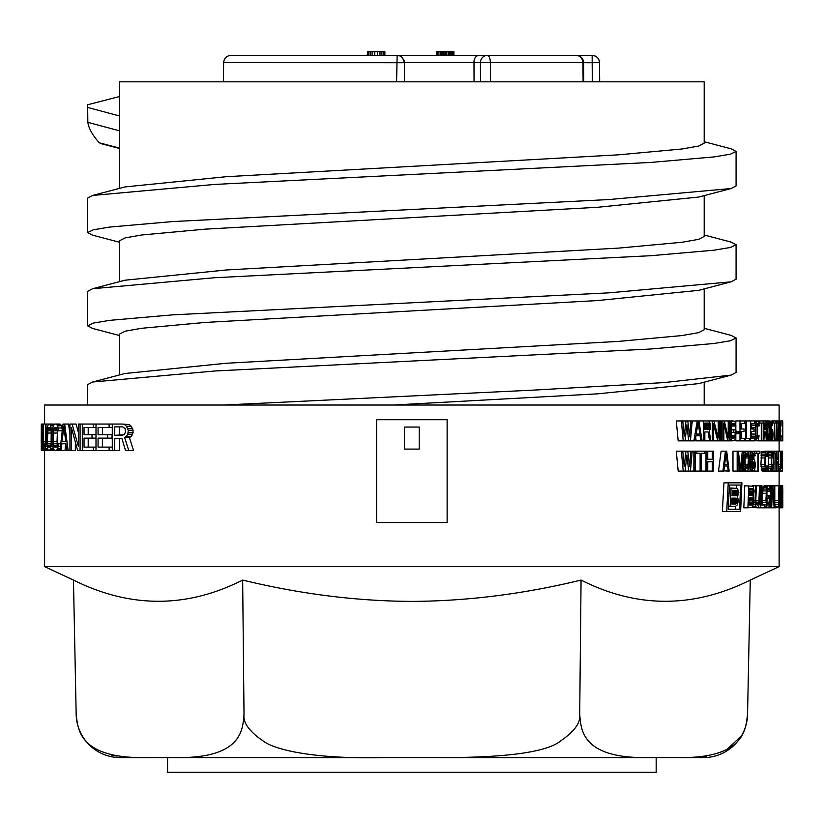 <?xml version="1.0" encoding="UTF-8"?>
<svg xmlns="http://www.w3.org/2000/svg" width="824" height="824" viewBox="0 0 824 824"><rect width="100%" height="100%" fill="white"/><g stroke="black" fill="none" stroke-linecap="round" stroke-linejoin="round"><path stroke-width="1.24" d="M531.212 55.383L592.168 55.383L592.168 62.727L599.511 62.665C599.048 58.267 596.607 55.836 592.168 55.383L565.48 55.383M396.581 81.834L397.168 55.383L400.052 55.981L402.534 57.711L404.512 62.727L223.613 62.665L223.448 81.834M393.048 405.027L597.596 393.841L698.731 383.623L731.115 375.105L664.165 382.583L534.508 390.061L223.551 405.027M782.8 504.412L782.8 506.41M782.749 504.535L782.738 503.598M782.8 507.347L782.8 488.632M782.738 491.403L782.738 493.143M782.759 434.073L782.779 422.63L782.8 434.073M782.738 440.85L782.769 420.94L782.8 440.85M76.745 720.701L76.169 714.408C78.002 727.602 77.487 758.523 145.189 757.596L176.305 757.596C244.203 758.471 242.524 727.541 244.017 714.408C242.905 722.596 249.188 731.382 262.877 740.786C275.216 750.52 317.384 759.089 380.739 757.596L163.595 757.596L167.56 757.596L167.56 772.284L656.172 772.284L656.172 757.596L660.137 757.596L442.982 757.596C508.037 757.575 547.342 751.962 560.897 740.755C574.544 731.362 580.817 722.586 579.705 714.408C581.157 727.613 579.684 758.523 647.417 757.596L703.49 757.596A44.074 44.074 0 0 0 747.553 714.408L746.987 720.65M741.136 736.172L726.603 749.778M706.673 756.144L700.163 756.916M693.077 757.359L686.361 757.544M244.017 714.408L242.658 580.075C186.688 608.349 130.285 608.349 73.46 580.075L76.169 714.408A44.074 44.074 0 0 0 120.232 757.596L144.993 757.596M117.049 756.144L111.127 755.011M80.082 731.568L79.094 729.25M77.672 724.955L77.178 722.916M779.123 507.811L779.123 566.624L44.599 566.624L44.599 450.501M766.711 471.091L768.329 471.091L768.329 451.181L766.021 451.181L765.321 452.448L764.754 464.314L760.892 464.314L762.169 471.091L766.711 471.091L767.752 466.003L765.321 466.003L766.021 468.547L767.01 468.125L767.309 466.003M760.892 464.314L761.778 451.603L766.021 451.181M753.929 459.648L753.929 455.837M750.921 465.581L750.705 463.459L754.691 463.459L754.887 464.736L750.921 464.736M737.171 451.181L737.171 471.091L732.979 471.091L732.979 451.181L738.386 451.181L740.374 468.969L742.3 451.181L743.433 451.181L743.433 471.091L740.889 471.091L742.682 455.414L742.682 471.091M723.884 470.854L729.137 471.091L726.696 451.181L721.093 451.181L718.507 471.091L722.895 471.091L725.439 451.181M696.826 451.181L696.826 453.293L700.101 453.293L700.101 471.091L701.306 471.091L701.348 453.293L704.448 453.293L704.448 451.181L695.157 451.181L695.157 471.091L693.89 471.091L693.89 451.181L695.157 451.181M712.307 451.181L712.307 459.226L707.136 459.226L707.754 459.226L707.754 451.181L713.378 451.181L713.378 471.091L712.307 471.091L712.307 461.77L707.136 461.77L707.754 461.77L707.754 471.091L712.307 471.091M700.101 471.091L695.363 471.091L695.363 453.293M682.766 451.181L684.157 466.425L685.98 451.181L676.288 451.181L678.193 471.091L685.074 471.091L686.886 454.992L688.679 471.091L690.44 471.091L692.181 451.181L687.783 451.181L689.564 466.425L690.873 451.181M757.39 435.762L757.39 426.018M771.429 437.884L772.418 437.884L771.429 437.884L770.79 435.34L771.676 440.85L768.617 440.85L767.68 437.884L767.535 425.596L768.617 420.94L763.858 420.94L763.858 440.85L761.283 440.85L761.283 423.052L759.841 423.052L759.841 420.94L756.896 420.94L755.402 425.596L755.299 434.073L751.334 434.073L751.735 438.306M751.334 434.073L751.334 431.529M751.334 428.985L751.735 423.484M746.596 438.306L746.596 420.94L754.485 420.94L754.485 423.484L751.282 423.484L751.282 428.985L754.063 428.985L754.063 431.529L751.282 431.529L751.282 438.306L754.485 438.306L754.485 440.85L750.623 440.85L750.623 420.94M741.435 438.306L741.435 431.529M741.435 428.985L741.435 423.484M739.983 440.85L744.556 440.85L744.556 438.306L740.766 438.306L740.766 431.529L744.062 431.529L744.062 428.985L740.766 428.985L740.766 423.484L744.556 423.484L744.556 420.94L739.983 420.94L739.983 440.85L735.822 440.85L735.822 437.544M735.822 429.829L735.822 426.018M735.822 424.319L735.822 420.94L739.983 420.94M698.989 421.579L698.989 420.94L708.259 420.94L709.196 421.363L710.484 424.329L710.484 428.562L709.196 431.107L710.855 440.85L704.973 440.85L704.839 440.026M695.672 437.719L696.177 440.85L702.1 440.85L698.886 420.94L692.448 420.94L691.882 424.288M682.766 420.94L684.157 436.184L685.98 420.94L676.288 420.94L678.193 440.85L685.074 440.85L686.886 424.751L688.679 440.85L690.44 440.85L692.181 420.94L687.783 420.94L689.564 436.184L690.873 420.94M778.958 485.779L778.556 504.535L774.879 504.535L775.466 507.811L779.607 507.347L780.307 485.779L778.958 485.779L779.205 504.999L780.06 485.779M766.876 495.626L766.979 491.403M772.861 485.779L774.436 504.535L774.787 485.779L772.119 485.779L771.645 507.811L770.399 507.811L770.904 485.779L767.958 485.779L766.536 489.065L765.908 500.312L762.066 500.312L762.365 504.999M762.066 500.312L763.168 487.18L764.136 485.779L767.958 485.779M752.302 507.347L757.472 507.811L758.708 506.41L759.81 500.312L760.284 485.779L756.329 485.779L755.824 500.312L756.123 503.598L757.029 504.999L758.121 504.535L758.852 502.187L759.522 485.779M747.893 507.811L743.835 507.811L744.741 485.779L753.188 486.242L754.176 490.939L753.095 496.563L753.744 502.661L752.394 507.347L747.893 507.811L748.789 485.779M722.38 511.488L723.946 482.843L741.919 482.843L740.621 511.488L722.38 511.488M44.599 424.051L44.599 405.027L779.123 405.027L779.123 420.94M43.239 436.998L42.457 436.998L42.354 424.618L41.293 424.051L41.293 450.501L48.348 450.501L48.76 449.935M44.64 450.501L45.042 449.935L53.272 450.501L53.931 449.853M45.042 449.935L45.917 444.311L46.01 424.051L53.272 424.051L53.931 424.7M48.462 447.123L49.512 447.123L48.019 446.557L47.38 441.499L51.119 441.499L51.222 430.808M51.119 441.499L51.222 443.745M49.512 424.051L50.635 425.74L53.385 425.74L54.745 424.051L60.008 424.051L61.522 425.74L62.408 430.808M54.745 447.123L56.176 447.123L54.127 446.557L53.241 441.499L57.041 441.499L57.484 429.119M57.041 441.499L57.484 445.434M49.512 450.501L50.635 448.812L53.385 448.812L54.745 450.501L59.987 450.501L63.046 424.051L68.598 424.051L69.937 434.454M59.987 450.501L64.993 450.501L65.766 443.745L66.795 450.501L69.937 450.501L69.937 424.051L72.069 424.051L78.435 446.557L78.435 424.051L122.395 424.051L124.63 424.618L126.443 426.307L128.286 430.241L133.107 430.241L131.232 426.307L129.389 424.618L122.395 424.051M72.069 424.051L76.076 424.051L78.435 432.569M69.937 450.501L75.355 450.501L75.355 442.406M88.199 434.742L88.199 427.429M88.199 447.123L88.199 438.121M102.413 434.742L102.413 427.429M112.054 438.121L112.054 434.742L107.563 434.742L107.563 438.121L112.054 438.121M102.413 447.123L102.413 438.121M71.348 450.501L71.348 427.429L77.631 450.501L119.325 450.501L119.325 438.687L121.962 438.687L125.536 450.501L133.581 450.501L129.389 437.554L131.232 436.432L132.633 434.186L133.107 430.241M242.658 580.075C300.348 594.063 356.751 601.159 411.866 601.396C467.342 601.118 523.745 594.011 581.064 580.075C637.034 608.349 693.437 608.349 750.262 580.075L779.123 566.624M380.739 757.596L442.982 757.596L380.739 757.596M579.705 714.408L581.064 580.075M678.543 757.596C746.338 758.492 745.627 727.674 747.553 714.408L750.262 580.075M376.609 419.715L447.123 419.715L447.123 522.55L376.609 522.55L376.609 419.715M404.512 427.059L419.21 427.059L419.21 449.09L404.512 449.09L404.512 427.059M41.293 428.47L41.293 430.241M41.293 447.751L41.293 441.499M41.293 438.049L41.2 441.499M42.56 436.432L43.239 436.432M42.127 450.501L43.239 441.499L43.239 424.051L46.01 424.051M42.457 436.998L42.766 441.499M42.168 427.429L42.168 435.309L41.458 435.309L41.458 427.429L42.168 427.429L41.458 427.429M41.458 438.687L41.458 447.123L42.168 447.123L42.405 445.434L42.302 439.243L41.458 438.687L42.168 438.687M42.56 437.554L43.239 437.554M42.714 439.81L43.239 439.81M42.766 444.311L43.301 444.311L44.331 450.501M42.714 446L43.394 446M42.56 448.246L43.62 448.246M42.354 449.935L43.971 449.935M42.127 424.051L43.239 424.051M42.354 424.618L43.239 424.618M42.56 426.307L43.239 426.307M42.714 428.552L43.239 428.552M42.714 434.186L43.239 434.186M41.458 435.309L42.168 435.309M41.458 447.123L42.168 447.123M46.01 441.499L46.772 441.499L47.071 427.996L48.462 424.051M43.62 424.051L43.62 441.499L44.331 447.123L45.382 443.745L45.464 424.051M43.239 441.499L43.301 444.311M45.917 444.311L46.865 444.311L47.905 449.935M45.732 446.557L47.071 446.557M45.382 448.812L47.483 448.812M43.62 441.499L45.464 441.499M43.693 443.745L45.382 443.745M43.826 445.434L45.207 445.434M44.043 446.557L44.959 446.557M49.512 447.123L50.511 443.745L52.499 443.745M47.38 441.499L48.019 427.996L49.512 427.429L50.511 430.808L52.499 430.808M50.635 425.74L51.294 430.808M46.772 441.499L46.865 444.311M50.635 448.812L51.294 443.745M51.16 446.557L52.808 446.557L53.385 448.812M50.13 449.935L53.9 449.935M50.13 424.618L53.9 424.618M51.16 427.996L52.808 427.996L53.385 425.74M48.462 427.429L49.512 427.429M48.019 427.996L50.006 427.996M47.699 429.119L50.377 429.119M47.483 430.808L50.511 430.808M47.38 433.053L51.119 433.053M47.483 443.745L50.511 443.745M47.699 445.434L50.377 445.434M48.019 446.557L50.006 446.557M56.176 447.123L57.505 443.745L60.739 443.745M53.241 441.499L53.385 430.808L54.127 427.996L56.176 427.429L57.505 430.808L62.243 430.808M56.176 424.051L57.68 425.74L58.545 430.808M52.808 446.557L52.808 427.996M56.176 450.501L57.68 448.812L58.545 443.745M58.37 446.557L60.43 446.557M57.68 448.812L60.173 448.812M57 449.935L60.049 449.935M57 424.618L60.842 424.618M57.68 425.74L61.522 425.74M58.37 427.996L62.222 427.996M54.745 427.429L56.176 427.429M54.127 427.996L56.835 427.996M53.684 429.119L57.34 429.119M53.385 430.808L57.186 430.808M53.241 433.053L57.041 433.053M53.385 443.745L57.186 443.745M53.684 445.434L57.34 445.434M54.127 446.557L56.835 446.557M61.1 450.501L61.872 443.745L65.941 443.745M64.674 424.051L68.114 450.501M62.068 441.499L65.724 441.499L63.85 426.307L62.068 441.499L65.724 441.499M80.072 450.501L80.072 424.051M93.339 424.051L93.339 427.429L84.038 427.429L84.038 434.742L92.031 434.742L92.031 438.121L84.038 438.121L84.038 447.123L96.006 447.123M82.307 450.501L82.307 424.051M93.339 450.501L93.339 447.123M93.339 427.429L96.006 427.429M92.031 434.742L96.006 434.742M92.031 438.121L96.006 438.121M107.563 438.121L98.066 438.121L98.066 447.123L112.28 447.123M109.118 424.051L109.118 427.429L98.066 427.429L98.066 434.742L107.563 434.742M96.006 450.501L96.006 424.051M109.118 450.501L109.118 447.123M109.118 427.429L112.28 427.429M114.721 450.501L114.721 438.687L121.962 438.687M128.286 430.241L127.823 434.186L126.443 436.432L124.63 437.554L128.75 450.501M112.28 450.501L112.28 424.051M114.721 435.309L114.721 426.873L122.838 426.873L125.083 428.552L125.536 431.931L124.177 434.742L114.721 435.309M124.63 424.618L129.389 424.618M126.443 426.307L131.232 426.307M127.823 428.552L132.633 428.552M128.286 432.497L133.107 432.497M127.823 434.186L132.633 434.186M126.443 436.432L131.232 436.432M124.63 437.554L129.389 437.554M122.838 426.873L119.325 426.873L119.325 435.309L122.838 435.309M726.716 511.488L728.261 482.843M729.487 485.048L728.2 509.284L739.561 509.284L740.673 485.048L729.487 485.048L736.532 485.048L736.388 487.993M728.2 509.284L735.399 509.284L735.533 506.317M731.094 487.983L730.136 506.348L735.461 506.348L737.439 504.782L738.489 500.096L737.398 496.965L738.86 492.278L737.387 488.375L729.333 487.983M732.042 495.791L736.192 495.791L732.042 495.791L732.33 490.321L736.45 490.321L737.604 492.67L733.411 492.67L732.248 490.321M736.192 495.791L737.295 494.627L737.604 492.67M735.791 504L731.619 504L736.45 503.608L737.222 500.487L733.03 500.487L732.979 501.651L737.171 501.651M731.619 504L731.928 498.139L736.069 498.139L737.222 500.487M730.136 506.348L728.354 506.348M736.45 490.321L732.33 490.321M737.068 490.713L732.876 490.713M737.449 491.495L733.257 491.495M737.562 493.452L733.37 493.452L733.411 492.67M737.295 494.627L733.102 494.627L733.37 493.452M736.841 495.409L732.639 495.409L733.102 494.627M731.98 495.791L732.639 495.409M736.903 502.825L732.711 502.825L732.979 501.651M736.45 503.608L732.237 503.608L732.711 502.825M731.578 504L732.237 503.608M736.069 498.139L731.928 498.139M731.866 498.139L733.03 500.487M736.687 498.53L732.495 498.53M737.078 499.313L732.876 499.313M749.356 495.152L752.261 495.152L749.356 495.152L749.613 488.591L752.508 488.591L753.291 491.403L749.51 491.403M752.261 495.152L753.291 491.403M751.89 504.999L748.965 504.999L752.353 504.535L752.94 500.786L749.129 500.786M748.965 504.999L749.243 497.964L752.158 497.964L752.94 500.786M752.508 488.591L749.613 488.591M752.94 489.065L749.603 489.065M753.198 490.002L749.562 490.002M753.26 492.34L749.469 492.34M753.054 493.751L749.418 493.751M752.724 494.688L749.376 494.688M752.889 502.187L749.078 502.187M752.693 503.598L749.016 503.598M752.353 504.535L748.985 504.535M752.158 497.964L749.243 497.964M752.59 498.438L749.222 498.438M752.848 499.375L749.191 499.375M756.937 507.811L755.742 506.41L755.031 502.661L755.495 485.779L756.329 485.779M756.267 507.347L752.394 507.347M755.742 506.41L752.827 506.41M755.248 504.535L753.424 504.535M755.031 502.661L753.744 502.661M754.98 500.312L753.836 500.312M755.495 485.779L752.466 485.779M757.565 504.999L757.029 504.999M758.121 504.535L756.504 504.535M758.544 503.598L756.123 503.598M758.852 502.187L755.896 502.187M759.038 500.312L755.824 500.312M757.472 507.811L760.583 507.811L761.273 485.779L760.284 485.779M760.583 507.811L764.827 507.811L764.909 504.999L761.407 504.999L762.004 485.779L761.273 485.779M765.908 500.312L766.886 507.347L768.802 507.347L769.637 504.535L769.946 495.626L766.681 495.626M766.897 491.403L767.886 488.591L769.153 489.065L769.482 491.403L766.897 491.403L767.072 504.535L768.37 504.999L769.091 503.598L769.307 498.438L768.442 498.438L768.504 495.626M769.482 491.403L770.049 491.403L770.007 489.065L768.854 485.779M767.391 507.811L764.827 507.811M766.886 507.347L764.847 507.347M766.495 506.41L764.868 506.41M766.124 504.535L762.272 504.535M765.96 502.661L762.107 502.661M766.104 493.277L762.262 493.277M766.279 490.939L762.427 490.939M766.536 489.065L762.694 489.065M767.01 487.18L763.168 487.18M767.443 486.242L763.611 486.242M769.42 490.002L767.134 490.002M769.153 489.065L767.474 489.065M768.782 488.591L767.886 488.591M768.37 504.999L767.463 504.999M768.771 504.535L767.072 504.535M769.091 503.598L766.784 503.598M769.225 502.187L766.608 502.187M768.442 498.438L766.598 498.438M770.934 507.811L771.429 485.779L770.904 485.779M770.399 507.811L768.298 507.811M771.645 507.811L772.562 488.591L774.148 507.811L774.817 507.811L774.787 485.779M772.119 485.779L771.429 485.779M774.148 507.811L772.15 507.811M778.556 504.535L779.174 507.811M778.938 507.347L775.219 507.347M778.742 506.41L775.034 506.41M778.484 502.661L774.91 502.661M778.453 500.312L774.962 500.312M778.649 485.779L775.219 485.779M779.586 504.535L779.02 504.535M779.731 503.598L778.886 503.598M779.844 502.187L778.793 502.187M779.906 500.312L778.773 500.312M780.833 485.779L780.4 507.811L780.987 497.026L781.605 507.811L781.173 494.688L781.76 485.779L780.833 485.779L780.74 496.563L781.543 485.779M780.4 507.811L779.37 507.811M781.379 507.811L780.637 507.811M685.98 420.94L687.783 420.94M681.366 420.94L683.23 440.85M688.679 440.85L685.074 440.85M696.002 435.762L700.101 435.762L696.002 435.762L695.157 440.85L693.89 440.85L697.248 420.94M700.101 435.762L700.905 440.85M696.208 434.073L699.895 434.073L696.208 434.073L698.072 422.63L699.895 434.073M693.89 440.85L690.44 440.85M708.074 431.951L704.839 431.951L708.074 431.951L709.567 440.85M704.839 431.951L704.839 440.85L703.675 440.85L703.675 420.94M704.839 429.407L708.444 429.407L704.839 429.407L704.839 423.052L708.444 423.052L709.567 425.596L704.973 425.596L704.788 424.329M708.444 429.407L709.382 428.14L709.567 425.596M703.675 440.85L702.1 440.85M708.444 423.052L704.839 423.052M709.011 423.484L704.839 423.484M709.382 424.329L704.839 424.329M709.567 426.873L704.973 426.873L704.973 425.596M704.788 428.14L704.973 426.873M709.382 428.14L704.839 428.14M709.011 428.985L704.839 428.985M713.914 420.94L712.307 420.94L712.307 440.85L713.378 440.85L713.378 423.484L717.745 440.85L719.27 440.85L719.27 420.94L713.914 420.94L718.25 437.884L718.25 420.94M712.307 440.85L710.855 440.85M712.307 420.94L708.259 420.94M717.745 440.85L713.378 440.85M720.598 420.94L720.598 440.85L721.587 440.85L721.587 420.94L719.27 420.94M720.598 440.85L719.27 440.85M724.337 420.94L722.895 420.94L722.895 440.85L723.853 440.85L723.853 423.484L727.767 440.85L729.137 440.85L729.137 420.94L724.337 420.94L728.231 437.884L728.231 420.94M722.895 440.85L721.587 440.85M722.895 420.94L721.587 420.94M727.767 440.85L723.853 440.85M731.372 435.762L732.68 438.306L734.534 437.884L735.101 435.762L731.372 435.762L731.661 424.751L732.68 423.484L733.968 423.484L735.101 426.018L735.935 426.018L735.235 422.207L733.968 420.94L731.959 421.363L730.486 425.596L730.785 437.884L731.959 440.428L734.678 440.428L735.801 437.884L735.935 429.829L731.228 429.829M735.101 435.762L735.101 432.373L733.824 432.373L733.824 429.829M732.68 440.85L729.137 440.85M731.959 440.428L729.137 440.428M731.372 439.573L729.137 439.573M730.785 437.884L729.137 437.884M730.486 436.184L729.137 436.184M730.332 434.073L729.137 434.073M730.332 427.718L729.137 427.718M730.486 425.596L729.137 425.596M730.785 423.907L729.137 423.907M731.372 422.207L729.137 422.207M731.959 421.363L729.137 421.363M732.68 420.94L729.137 420.94M735.101 426.018L731.372 426.018M734.957 424.751L731.661 424.751M734.534 423.907L732.103 423.907M733.968 423.484L732.68 423.484M733.968 438.306L732.68 438.306M734.534 437.884L732.103 437.884M734.957 437.039L731.661 437.039M733.824 432.373L731.228 432.373M737.037 431.529L737.037 433.651L738.922 433.651L738.922 431.529L735.935 431.529M737.037 433.651L735.935 433.651M744.556 440.85L745.524 440.85L745.524 420.94L744.556 420.94M745.524 440.85L749.727 440.85L749.727 438.306L746.245 438.306L746.245 420.94L745.524 420.94M750.623 440.85L749.727 440.85M758.533 435.762L756.01 435.762L756.896 438.306L758.162 437.884L758.533 435.762L759.1 435.762L758.255 440.428L754.485 440.85M756.01 426.018L756.896 423.484L758.162 423.907L758.533 426.018L756.01 426.018L756.01 435.762M758.533 426.018L759.1 426.018L759.007 423.907L757.771 420.94M755.299 434.073L755.608 437.884L756.896 440.85M756.401 440.428L754.485 440.428M756.01 439.573L754.485 439.573M755.608 437.884L751.632 437.884M755.402 436.184L751.437 436.184M755.299 427.718L751.334 427.718M755.402 425.596L751.437 425.596M755.608 423.907L751.632 423.907M756.01 422.207L754.485 422.207M756.401 421.363L754.485 421.363M756.896 420.94L754.485 420.94M758.441 424.751L756.205 424.751M758.162 423.907L756.504 423.907M757.771 423.484L756.896 423.484M757.771 438.306L756.896 438.306M758.162 437.884L756.504 437.884M758.441 437.039L756.205 437.039M759.841 420.94L763.189 420.94L763.189 423.052L761.819 423.052L761.819 440.85M761.283 440.85L757.771 440.85M759.841 423.052L758.822 423.052M765.712 431.951L764.353 431.951L765.712 431.951L766.33 440.85L766.866 440.85L766.176 431.107L766.784 425.596L765.784 420.94M763.858 440.85L764.353 431.951M764.353 429.407L765.867 429.407L764.353 429.407L764.353 423.052L765.867 423.052L766.33 425.596L764.353 425.596M765.867 429.407L766.33 425.596M763.858 420.94L763.189 420.94M766.33 440.85L764.353 440.85M765.867 423.052L764.353 423.052M766.104 423.484L764.353 423.484M766.258 424.329L764.353 424.329M766.33 426.873L764.353 426.873M766.258 428.14L764.353 428.14M766.104 428.985L764.353 428.985M768.256 421.363L766.176 421.363M769.183 440.85L770.069 437.884L770.265 427.718L769.791 422.207L768.617 420.94M769.183 423.484L769.863 427.718L767.896 427.718L768.329 423.907L769.183 423.484L768.617 423.484M769.863 434.073L767.896 434.073L768.329 437.884L769.451 437.884L769.863 427.718M767.896 434.073L767.896 427.718M768.617 440.85L766.866 440.85M768.256 440.428L766.835 440.428M767.968 439.573L766.773 439.573M767.68 437.884L766.66 437.884M767.535 436.184L766.536 436.184M767.463 434.073L766.382 434.073M767.463 427.718L766.763 427.718M767.535 425.596L766.784 425.596M767.68 423.907L766.65 423.907M767.968 422.207L766.382 422.207M769.451 423.907L768.329 423.907M769.657 424.751L768.112 424.751M769.791 426.018L767.968 426.018M769.791 435.762L767.968 435.762M769.657 437.039L768.112 437.039M769.451 437.884L768.329 437.884M769.183 438.306L768.617 438.306M771.676 440.85L772.716 439.573L773.067 434.073L772.716 430.684L771.429 428.14L771.429 424.751L771.8 423.484L772.356 423.907L772.531 425.596L771.388 425.596M772.531 425.596L772.418 421.363L769.183 420.94M772.418 437.884L772.593 433.218L771.305 430.684L770.986 427.296L771.8 420.94M772.479 424.751L771.429 424.751M772.356 423.907L771.614 423.907M771.367 440.428L769.523 440.428M771.048 439.151L769.863 439.151M770.852 437.039L770.131 437.039M770.79 435.34L770.224 435.34M772.593 437.039L771.305 437.039M772.716 435.762L771.202 435.762M772.716 434.495L770.255 434.495M772.593 433.218L770.265 433.218M772.418 432.373L770.265 432.373M771.8 431.951L770.265 431.951M771.552 431.529L770.265 431.529M771.305 430.684L770.265 430.684M771.048 428.985L770.265 428.985M770.986 427.296L770.255 427.296M770.986 425.596L770.203 425.596M771.048 423.907L770.069 423.907M771.305 422.207L769.791 422.207M771.552 421.363L769.523 421.363M773.53 420.94L776.702 420.94L775.94 440.85L774.406 440.85L774.406 423.052L773.53 423.052L773.53 420.94L772.109 420.94M774.725 440.85L774.725 423.052L775.549 423.052L775.549 420.94M774.406 440.85L772.17 440.85M773.53 423.052L772.696 423.052M776.702 420.94L777.743 440.85L776.229 440.85L776.424 435.762L777.32 435.762L777.495 440.85M776.466 434.073L777.279 434.073L776.466 434.073L776.878 422.63L777.279 434.073M777.32 435.762L776.424 435.762M779.731 440.85L779.926 420.94L779.731 440.85L778.69 440.85L778.69 423.052L778.072 423.052L778.072 420.94L777.063 420.94M778.072 420.94L779.473 420.94L778.917 440.85M778.69 440.85L777.743 440.85M778.072 423.052L777.135 423.052M781.059 435.762L780.369 435.762L780.627 438.306L781.204 435.762L780.987 440.428L779.926 440.85M780.369 426.018L780.627 423.484L781.059 426.018L780.369 426.018L780.369 435.762M781.059 426.018L780.987 421.363L779.926 420.94M780.627 440.85L780.627 420.94M780.483 440.428L779.926 440.428M780.483 421.363L779.926 421.363M781.039 424.751L780.431 424.751M781.039 437.039L780.431 437.039M782.316 428.985L782.316 431.529M782.697 440.85L782.604 431.529M782.656 440.85L782.316 420.94M782.604 428.985L782.604 420.94M782.234 440.85L780.864 440.85M782.234 420.94L780.864 420.94M685.98 451.181L687.783 451.181M681.366 451.181L683.23 471.091M688.679 471.091L685.074 471.091M693.89 471.091L690.44 471.091M693.89 451.181L692.181 451.181M707.136 459.226L707.136 451.181L705.993 451.181L705.993 471.091L701.348 471.091L701.306 453.293M696.826 453.293L695.157 453.293M705.993 471.091L707.136 471.091L707.136 461.77M705.993 451.181L704.448 451.181M722.895 471.091L723.853 471.091L724.492 466.003L727.623 466.003L728.231 471.091M724.656 464.314L727.468 464.314L724.656 464.314L726.068 452.87L727.468 464.314M727.623 466.003L724.492 466.003M737.171 471.091L737.985 471.091L737.985 455.414L739.849 471.091L740.889 471.091M739.849 471.091L737.985 471.091M742.3 451.181L738.386 451.181M750.067 471.091L750.736 471.091L750.736 451.181L750.067 451.181L750.067 471.091L746.369 471.091L745.287 469.814L744.433 457.959L744.793 454.148L746.369 451.181L743.433 451.181M745.771 451.603L743.433 451.603M747.317 471.091L748.82 468.125L749.16 457.959L748.357 452.448L746.369 451.181M747.317 453.725L748.48 457.959L745.164 457.959L745.885 454.148L747.317 453.725L746.369 453.725M748.48 464.314L745.164 464.314L745.885 468.125L747.78 468.125L748.48 457.959M745.164 464.314L745.164 457.959M746.369 471.091L743.433 471.091M745.771 470.659L743.433 470.659M745.287 469.814L743.433 469.814M744.793 468.125L743.433 468.125M744.556 466.425L743.433 466.425M744.433 464.314L743.433 464.314M744.433 457.959L743.433 457.959M744.556 455.837L743.433 455.837M744.793 454.148L743.433 454.148M745.287 452.448L743.433 452.448M747.78 454.148L745.885 454.148M748.13 454.992L745.524 454.992M748.357 456.259L745.287 456.259M748.357 466.003L745.287 466.003M748.13 467.28L745.524 467.28M747.78 468.125L745.885 468.125M747.317 468.547L746.369 468.547M750.067 451.181L747.317 451.181M752.693 468.125L754.382 468.125L752.693 468.125L752.261 465.581L751.612 465.581L752.59 470.659L754.485 470.659L755.505 464.314L754.485 460.07L752.693 458.381L752.693 454.992L753.332 453.725L754.269 454.148L754.588 455.837L752.621 455.837M754.588 455.837L755.196 455.837L754.382 451.603L750.736 451.181M754.691 463.459L752.909 461.77L752.054 459.226L752.054 454.148L753.332 451.181M754.382 468.125L754.887 464.736M754.485 454.992L752.693 454.992M754.269 454.148L753.012 454.148M753.96 453.725L753.332 453.725M753.126 471.091L750.736 471.091M752.59 470.659L750.736 470.659M752.054 469.392L750.736 469.392M751.725 467.28L750.736 467.28M751.612 465.581L750.736 465.581M753.96 468.547L753.126 468.547M754.691 467.28L752.477 467.28M754.887 466.003L752.302 466.003M754.382 462.614L750.736 462.614M753.332 462.192L750.736 462.192M752.909 461.77L750.736 461.77M752.477 460.925L750.736 460.925M752.054 459.226L750.736 459.226M751.941 457.536L750.736 457.536M751.941 455.837L750.736 455.837M752.054 454.148L750.736 454.148M752.477 452.448L750.736 452.448M752.909 451.603L750.736 451.603M756.308 451.181L759.934 451.181L759.934 453.293L758.441 453.293L758.441 471.091L757.874 471.091L757.874 453.293L756.308 453.293L756.308 451.181L753.857 451.181M757.874 471.091L753.96 471.091M756.308 453.293L754.866 453.293M765.321 456.259L766.021 453.725L767.01 454.148L767.309 456.259L765.321 456.259L765.321 466.003M767.309 456.259L767.68 454.148L766.711 451.181M764.754 464.314L766.021 471.091M765.63 470.659L761.778 470.659M765.321 469.814L761.458 469.814M765.002 468.125L761.139 468.125M764.837 466.425L760.974 466.425M764.754 457.959L760.892 457.959M764.837 455.837L760.974 455.837M765.002 454.148L761.139 454.148M765.321 452.448L761.458 452.448M765.63 451.603L761.778 451.603M767.237 454.992L765.475 454.992M767.01 454.148L765.712 454.148M766.711 453.725L766.021 453.725M766.711 468.547L766.021 468.547M767.01 468.125L765.712 468.125M767.237 467.28L765.475 467.28M768.329 471.091L770.79 471.091L770.79 468.547L768.761 468.547L768.329 451.181M772.294 451.181L774.138 451.181L774.138 453.293L774.993 453.293L774.993 471.091L772.294 471.091L771.491 468.125L771.367 455.837L772.294 451.181L768.761 451.181M771.985 451.603L768.761 451.603M772.778 471.091L773.695 464.314L773.53 454.148L772.778 451.181M772.778 453.725L773.355 457.959L771.676 457.959L772.294 453.725M773.355 464.314L771.676 464.314L772.047 468.125L773.005 468.125L773.355 457.959M771.676 464.314L771.676 457.959M772.294 471.091L770.79 471.091M771.985 470.659L770.79 470.659M771.738 469.814L770.79 469.814M771.491 468.125L768.761 468.125M771.367 466.425L768.761 466.425M771.305 464.314L768.761 464.314M771.305 457.959L768.761 457.959M771.367 455.837L768.761 455.837M771.491 454.148L768.761 454.148M771.738 452.448L768.761 452.448M773.005 454.148L772.047 454.148M773.18 454.992L771.872 454.992M773.293 456.259L771.738 456.259M773.293 466.003L771.738 466.003M773.18 467.28L771.872 467.28M773.005 468.125L772.047 468.125M774.138 451.181L776.095 451.181L776.095 453.293L775.302 453.293L774.993 471.091M774.138 453.293L773.417 453.293M776.744 459.226L777.949 459.226L776.744 459.226L776.466 451.181L776.466 471.091L776.744 461.77L777.949 461.77L776.744 461.77M780.318 464.314L780.596 468.547L780.956 464.314L780.318 464.314L780.318 451.181L780.596 471.091L777.949 471.091L777.949 461.77M778.196 471.091L778.196 451.181L776.744 451.181M777.949 459.226L777.949 451.181M776.466 471.091L775.302 471.091M777.949 471.091L776.744 471.091M780.596 471.091L781.111 451.181L780.318 451.181M780.956 464.314L780.956 451.181M780.462 470.659L778.196 470.659M780.349 469.814L778.196 469.814M780.225 468.125L778.196 468.125M780.174 466.425L778.196 466.425M780.143 464.314L778.196 464.314M780.143 451.181L778.196 451.181M780.936 466.003L780.349 466.003M781.513 468.125L781.492 455.837M781.852 455.837L781.822 451.603L781.111 451.181M781.822 468.125L781.636 451.181M781.595 471.091L780.709 471.091M781.492 470.659L780.833 470.659M781.914 464.736L781.101 464.736M781.873 463.459L781.111 463.459M781.822 462.614L781.111 462.614M781.636 462.192L781.111 462.192M782.223 468.547L782.563 451.181L782.223 468.547M782.563 471.091L782.563 451.181M782.769 507.811L781.605 507.811M782.738 507.347L781.595 507.347M782.718 506.41L781.564 506.41M782.687 504.535L781.502 504.535M782.676 502.661L781.44 502.661M782.676 500.312L781.368 500.312M782.687 493.277L781.276 493.277M782.697 490.939L781.43 490.939M782.718 489.065L781.554 489.065M782.749 487.18L781.677 487.18M782.769 486.242L781.729 486.242M782.79 485.779L781.76 485.779M119.521 374.941L119.521 334.101L125.135 331.186L141.769 328.271L205.145 322.442L597.596 300.554L698.721 290.336L731.115 281.818L609.101 292.829L172.782 314.85L109.674 320.351L93.194 323.101L87.643 325.861L92.607 328.457L119.521 335.533M119.521 281.654L119.521 240.814L125.135 237.899L141.769 234.984L205.145 229.154L597.596 207.277L698.731 197.049L731.115 188.531L609.091 199.542L172.782 221.563L109.674 227.064L93.194 229.824L87.643 232.574L92.607 235.17L119.521 242.256M100.363 143.458L119.521 148.475L99.344 142.83C92.556 135.291 88.714 128.462 87.838 122.323L87.643 104.761L119.521 96.521L119.521 115.978L87.643 107.439M704.201 141.728L731.115 148.804L736.079 151.41L736.079 185.925L731.115 188.531M704.201 235.015L731.115 242.091L736.079 244.687L736.079 279.212L731.115 281.818M704.201 328.302L731.115 335.378L736.079 337.974L736.079 372.5L731.115 375.105M736.079 151.41L730.528 154.16L714.048 156.91L650.939 162.421L214.631 184.432L92.607 195.442L87.643 198.048L87.643 232.574M736.079 244.687L730.528 247.447L714.048 250.197L650.939 255.698L214.631 277.719L92.607 288.73L87.643 291.336L87.643 325.861M736.079 337.974L730.528 340.734L714.048 343.484L650.939 348.985L214.631 371.006L92.607 382.017L87.643 384.623L87.643 405.027M119.521 96.521L119.521 81.834L704.201 81.834L704.201 143.16L698.587 146.075L681.953 148.99L618.577 154.819L226.126 176.707L125.001 186.924L92.607 195.442M704.201 195.607L704.201 236.447L698.587 239.362L681.953 242.277L618.577 248.106L226.126 269.994L125.001 280.212L92.607 288.73M704.201 288.894L704.201 329.734L698.587 332.649L681.953 335.564L618.577 341.394L226.126 363.271L125.001 373.499L92.607 382.017M119.521 148.104L99.344 142.83M576.275 55.383C580.281 55.795 582.506 58.226 582.949 62.665L583.619 62.675A7.344 7.344 0 0 0 576.275 55.383L230.957 55.383C226.528 55.816 224.077 58.236 223.613 62.665M442.663 55.383L442.663 51.716L443.415 51.716L443.415 55.383L444.167 55.383L444.167 51.716L445.66 51.716L445.66 55.383L446.793 55.383L446.793 51.716L453.921 51.716L453.921 55.383M480.495 81.834L480.433 62.727A7.344 6.901 90 0 1 487.334 55.383C489.178 55.795 490.198 58.226 490.404 62.665L582.949 62.665L583.104 81.834M490.455 81.834L490.404 62.665L473.996 62.696C473.862 59.019 475.263 56.578 478.208 55.383M473.996 62.727L474.058 81.834M404.512 62.727L404.512 81.834L404.512 62.727A7.344 7.344 0 0 0 404.038 60.121M397.168 55.383L398.219 55.466M399.187 55.672L400.134 56.011M400.248 56.063L401.772 57M401.896 57.103L404.254 60.78M404.399 61.429L404.491 62.068M384.87 55.383L384.87 51.716L384.499 55.383M383.366 55.383L383.366 51.716L384.499 51.716M381.873 55.383L381.873 51.716L383.366 51.716M379.998 55.383L379.998 51.716L381.873 51.716M377.371 55.383L377.371 51.716L379.998 51.716M374.745 55.383L374.745 51.716L377.371 51.716M372.118 55.383L372.118 51.716L374.745 51.716M370.244 55.383L370.244 51.716L372.118 51.716M368.74 55.383L368.74 51.716L370.244 51.716M367.617 55.383L367.617 51.716L368.74 51.716M367.247 55.383L367.617 51.716M453.54 55.383L453.54 51.716M452.788 55.383L452.788 51.716M452.046 55.383L452.046 51.716M450.913 55.383L450.913 51.716M449.791 55.383L449.791 51.716M448.287 55.383L448.287 51.716M446.042 55.383L446.042 51.716L446.793 51.716M443.415 51.716L444.167 51.716M441.159 55.383L441.159 51.716L442.663 51.716M440.418 55.383L440.418 51.716L441.159 51.716M438.914 55.383L438.914 51.716L440.418 51.716M437.41 55.383L437.41 51.716L438.914 51.716M436.668 55.383L436.668 51.716L437.41 51.716M436.287 55.383L436.668 51.716M119.748 130.892L87.838 122.323M599.687 81.834L599.491 62.665A7.344 7.344 0 0 0 592.168 55.383M583.619 62.717L592.168 62.727L592.332 81.834M404.512 62.665L473.996 62.665M704.201 382.182L704.201 405.027M779.123 440.85L779.123 451.181M779.123 471.091L779.123 485.779M73.46 580.075L44.599 566.624M119.521 115.978L119.521 188.366M583.619 62.675L583.773 81.834M402.534 57.711A7.344 7.344 0 0 0 400.052 55.981"/></g></svg>
